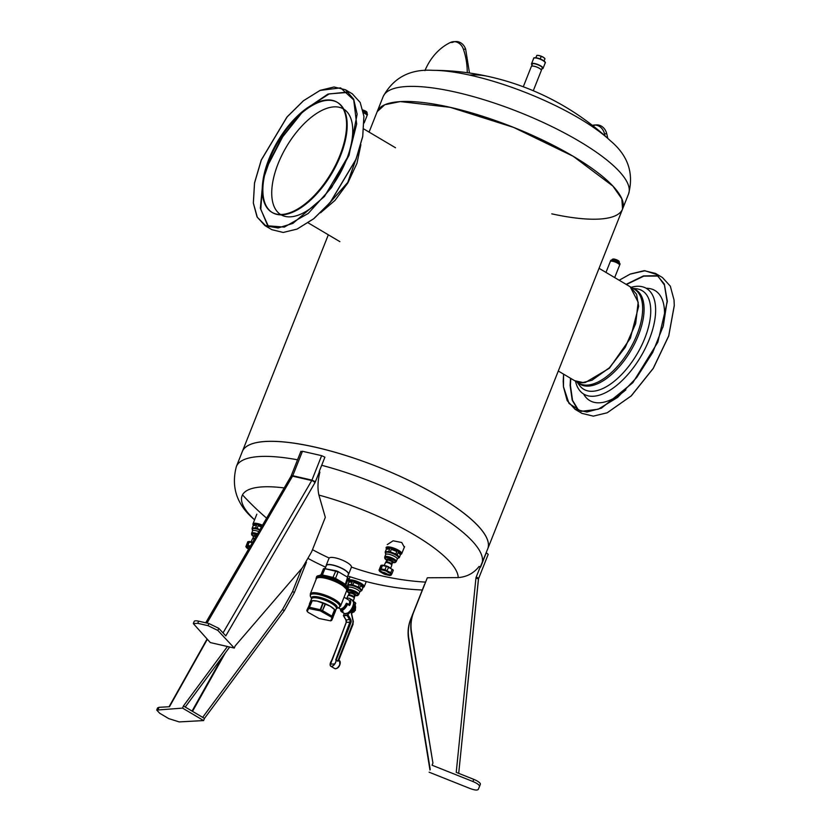 <?xml version="1.0" encoding="UTF-8"?>
<svg xmlns="http://www.w3.org/2000/svg" width="831" height="831" viewBox="0 0 831 831"><rect width="100%" height="100%" fill="white"/><g stroke="black" fill="none" stroke-linecap="round" stroke-linejoin="round"><path stroke-width="1.25" d="M480.069 567.573L487.724 548.865A132.004 35.691 -158.4 0 0 380.027 467.739A132.004 35.691 -158.4 0 0 242.787 450.537A132.004 35.691 -158.4 0 0 242.34 451.503A132.004 35.691 21.6 0 1 315.437 447.192A132.004 35.691 21.6 0 1 438.394 496.159A132.004 35.691 21.6 0 1 487.724 548.865L622.575 209.017L621.827 198.848L612.873 186.071L573.245 156.311L513.61 127.392L450.277 107.344L400.324 101.579L384.805 104.716L377.191 111.655A132.004 35.691 21.6 0 1 447.971 106.825A132.004 35.691 21.6 0 1 571.759 155.439A132.004 35.691 21.6 0 1 622.575 209.017A132.004 35.691 21.6 0 1 551.794 213.847M404.001 547.993L404.375 547.307L401.757 542.518L393.115 540.804L387.288 544.585M532.287 66.065A5.256 1.423 21.6 0 1 534.291 66.272A5.256 1.423 21.6 0 1 540.919 69.492M523.291 86.777L531.341 66.48A5.381 1.454 21.6 0 1 534.219 66.283A5.381 1.454 21.6 0 1 539.267 68.267A5.381 1.454 21.6 0 1 541.334 70.448L533.284 90.735M326.292 565.651A11.873 3.21 21.6 0 1 326.323 565.568A11.873 3.21 21.6 0 1 326.365 565.475A11.873 3.21 21.6 0 1 338.705 567.022A11.873 3.21 21.6 0 1 348.397 574.325A11.873 3.21 21.6 0 1 348.355 574.408M326.147 565.994A12.05 3.262 21.6 0 1 326.188 565.402A12.05 3.262 21.6 0 1 326.23 565.319A12.05 3.262 21.6 0 1 338.757 566.887A12.05 3.262 21.6 0 1 348.594 574.294A12.05 3.262 21.6 0 1 348.553 574.387A12.05 3.262 21.6 0 1 348.22 574.751M351.357 567.324A12.05 3.262 -158.4 0 0 351.399 567.23A12.05 3.262 -158.4 0 0 341.562 559.824A12.05 3.262 -158.4 0 0 329.034 558.255A12.05 3.262 -158.4 0 0 328.993 558.349A12.05 3.262 -158.4 0 0 328.962 558.432M348.791 155.179L356.665 124.037L353.726 99.917L340.585 87.878L320.008 90.423L303.408 100.759L286.975 116.994L261.256 159.978L254.525 182.872L253.33 202.993L257.319 217.265L265.837 225.866L278.084 227.974L292.886 223.404L324.443 196.511L348.791 155.179M261.298 160.082L287.079 116.974L303.554 100.696L320.195 90.34L334.052 86.985L345.405 89.738L353.653 99.107L357.143 114.2L349.051 155.262L331.538 187.609L308.27 213.422L284.327 227.081L264.933 225.596L257.059 216.964L253.351 203.19L254.546 183.028L261.298 160.082M264.933 225.596L271.851 229.688L283.205 232.451L297.062 229.086L313.703 218.73L330.177 202.452L355.959 159.355L362.711 136.409L363.905 116.236L360.197 102.473L352.323 93.83L345.405 89.738M348.116 91.992L327.913 94.1L304.489 109.983M298.568 115.924L281.304 138.476L268.205 164.174L265.39 171.934M264.476 175.788L268.465 164.258L282.685 136.814L301.508 113.265M306.649 108.394L329.211 93.882L348.521 92.366M363.916 116.34L362.731 136.554L356 159.448L330.281 202.442L313.848 218.678L297.155 229.044M263.032 179.984L260.352 208.166L268.205 226.884M268.735 227.071L260.789 209.402L262.669 182.643M337.313 102.369A63.956 31.121 -59.4 0 0 269.473 159.531A63.956 31.121 -59.4 0 0 272.132 212.435M271.82 212.258L272.423 212.611A63.956 31.121 -59.4 0 0 340.565 155.626A63.956 31.121 -59.4 0 0 337.615 102.545L337.022 102.192A63.956 31.121 -59.4 0 0 268.87 159.178A63.956 31.121 -59.4 0 0 271.82 212.258A63.956 31.121 -59.4 0 0 339.962 155.272A63.956 31.121 -59.4 0 0 337.022 102.192M343.182 108.778A61.442 29.885 -59.4 0 0 315.011 114.501A61.442 29.885 -59.4 0 0 276.349 168.423A61.442 29.885 -59.4 0 0 280.566 214.491M281.158 214.855A61.442 29.885 -59.4 0 0 309.454 209.204A61.442 29.885 -59.4 0 0 348.168 155.148A61.442 29.885 -59.4 0 0 343.774 109.131M321.784 211.604A54.566 26.55 -59.4 0 0 322.241 211.292L347.722 182.467L360.457 146.318M360.509 146.131L347.909 182.311L322.397 211.23A54.368 26.447 -59.4 0 1 321.639 211.739L347.607 182.81L360.509 146.131M674.034 300.033L674.284 305.642L668.737 335.984L653.301 368.362L631.29 395.888L607.274 412.737M578.854 410.753L572.559 400.386L570.419 385.449L570.772 378.406M570.513 378.25L570.128 385.459L572.216 400.23L578.324 410.576M575.052 409.288L581.96 413.381L593.324 416.134L607.181 412.778L631.165 395.93L653.239 368.33L668.706 335.869L674.273 305.444L674.024 299.929L670.316 286.155L662.442 277.523L655.524 273.43L664.322 284.025L667.355 301.352L657.84 342.185L632.817 382.717L601.405 408.177L586.904 412.031L575.052 409.288L567.178 400.646L563.47 386.882L563.595 374.158L563.2 381.169L563.449 386.675L569.017 403.461L581.17 411.355L598.185 409.226L617.63 397.384L636.712 377.513L652.709 352.458L663.335 325.804L667.075 301.362L664.457 285.106L656.843 274.552L644.991 270.761L630.116 274.116L619.178 280.244L630.313 274.033L644.17 270.677L655.524 273.43M626.387 284.514L643.796 276.131L658.64 276.058M658.235 275.684L643.423 275.934L626.127 284.358M646.217 288.274A63.956 31.121 120.6 0 1 654.942 290.507A63.956 31.121 120.6 0 1 664.53 313.131A63.956 31.121 120.6 0 1 662.899 327.331M625.868 389.853A63.956 31.121 120.6 0 1 589.75 400.573A63.956 31.121 120.6 0 1 583.591 393.987M631.134 287.318A61.442 29.885 120.6 0 1 634.604 286.539A61.442 29.885 120.6 0 1 650.673 335.693A61.442 29.885 120.6 0 1 595.671 396.003A61.442 29.885 120.6 0 1 575.509 381.221M630.324 286.851L636.567 294.278L638.655 306.275L630.376 338.248L609.424 368.226L585.377 382.489A54.566 26.55 120.6 0 1 574.855 380.827A54.566 26.55 120.6 0 1 574.699 380.733M638.208 302.442L635.642 323.664L625.276 347.275L609.549 367.707L592.077 380.193L609.497 367.759L625.265 347.285L635.653 323.612L638.187 302.245L635.611 323.539L625.203 347.233L609.424 367.738L591.984 380.234L582.988 382.53L574.564 380.65L558.297 371.021M599.047 268.32L630.178 286.757L638.187 302.245M306.41 562.275L294.382 592.586L284.306 610.64L204.457 718.42L203.605 720.57L179.174 721.91L168.714 718.597L159.697 713.258L156.716 710.069L182.571 708.116L203.605 720.57M204.457 718.42L202.66 717.361L282.498 609.57L292.574 591.516L301.684 568.549M202.66 717.361L183.422 705.966L182.571 708.116M156.716 710.069L157.568 707.919L158.991 707.306L169.482 706.734L207.303 639.361M183.422 705.966L227.465 646.508M229.678 647.017L185.23 707.036M478.521 578.76L488.213 554.329L486.28 552.75L480.598 567.054A2.794 0.758 -158.4 0 0 480.235 566.908L479.082 566.441C473.878 573.172 466.918 576.891 458.203 577.597A115.914 31.339 -158.4 0 0 318.907 495.089C317.411 488.337 317.733 480.692 319.873 472.143L319.405 471.644A2.794 0.758 21.6 0 0 319.239 471.478L324.911 457.164L321.639 455.658L302.453 451.275L292.751 475.716A1.994 0.956 -77.1 0 1 292.543 476.153A2.794 1.35 30.2 0 0 290.871 476.495L291.203 475.799A2.794 0.758 21.6 0 1 292.751 475.716L311.947 480.11A1.994 0.956 -77.1 0 1 311.729 480.547L292.543 476.153L207.002 623.094M300.978 451.69L302.453 451.275M318.907 495.089L325.316 517.349L311.635 551.815L302.536 567.563L235.152 645.926L234.3 648.076L210.316 642.581L193.322 623.582L197.778 623.323L198.63 621.173L208.903 623.53L218.74 628.298L225.793 635.871L314.876 482.842A2.794 1.35 30.2 0 0 311.729 480.547L223.03 632.921M218.74 628.298L217.888 630.449L208.051 625.681L197.778 623.323M217.888 630.449L234.3 648.076M198.63 621.173A7.998 2.161 -158.4 0 0 194.174 621.432L193.322 623.582M486.28 552.75L484.847 556.126M458.203 577.597L427.321 577.774L413.641 612.239C411.148 618.638 410.431 625.265 411.522 632.111L432.93 763.076L432.078 765.226L472.922 781.514L473.774 779.364L456.229 772.373L475.924 578.231A2.794 0.727 5.8 0 1 478.407 579.207A2.794 0.727 5.8 0 1 478.396 579.269L458.702 773.36L478.521 578.771A1.994 1.922 22.9 0 0 478.407 579.165M432.93 763.076L411.272 632.713C410.182 625.857 410.888 619.24 413.391 612.842L427.321 577.774M432.671 763.679L432.078 765.226M429.128 772.196L469.972 788.484C474.532 790.156 477.285 790.489 478.24 789.45L479.508 786.448C479.58 785.077 477.378 783.425 472.922 781.514M479.518 786.438L480.36 784.319A7.998 2.161 -158.4 0 0 480.36 784.308A7.998 2.161 -158.4 0 0 473.774 779.364M429.98 770.046L408.572 639.081C407.481 632.235 408.198 625.608 410.691 619.209L424.579 584.255L410.95 618.617C408.447 625.005 407.741 631.633 408.821 638.488L430.229 769.454M480.734 566.264L480.443 566.991M604.978 135.837A59.967 49.818 86.9 0 0 604.521 133.822A11.998 9.962 86.9 0 0 595.422 125.055M607.71 138.289A59.967 49.818 86.9 0 0 606.734 133.698A11.998 9.962 86.9 0 0 596.523 124.92L594.31 125.045A11.998 9.962 86.9 0 0 592.389 125.377M596.523 124.92A11.998 9.962 86.9 0 0 594.3 125.346L592.482 125.45M320.579 212.767L335.028 200.364L347.846 182.945L356.966 163.323L360.893 144.698M614.68 277.575L619.583 265.234A4.996 1.35 -158.4 0 0 619.542 264.809A4.996 1.35 -158.4 0 0 617.713 263.24A4.996 1.35 -158.4 0 0 610.619 261.266A4.996 1.35 -158.4 0 0 610.297 261.547L605.976 272.423M619.469 264.684A4.799 1.298 -158.4 0 0 619.427 264.57A4.799 1.298 -158.4 0 0 617.672 263.063A4.799 1.298 -158.4 0 0 610.868 261.173A4.799 1.298 -158.4 0 0 610.754 261.225M363.459 112.787A4.996 1.35 21.6 0 1 365.173 113.65A4.996 1.35 21.6 0 1 367.042 115.644L364.165 122.905M386.592 548.491A7.645 2.067 21.6 0 1 386.664 548.2A7.645 2.067 21.6 0 1 394.715 549.239A7.645 2.067 21.6 0 1 400.812 553.955A7.645 2.067 21.6 0 1 400.719 554.09A7.593 2.057 21.6 0 0 397.8 550.995A7.593 2.057 21.6 0 0 390.674 548.2A7.593 2.057 21.6 0 0 386.602 548.481L385.252 551.877A7.593 2.057 21.6 0 1 385.407 551.659L386.405 549.156A7.593 2.057 21.6 0 1 389.687 548.969L386.405 549.156M251.668 533.699A6.201 1.672 21.6 0 1 251.637 533.232L252.562 530.905L252.073 528.485A7.593 2.057 21.6 0 1 252.105 528.246L253.455 524.849A7.645 2.067 21.6 0 1 253.517 524.569L253.6 524.631A7.541 2.036 -158.4 0 1 262.108 525.888A7.645 2.067 21.6 0 0 253.517 524.569M424.963 70.625A59.967 49.818 -93.1 0 1 450.35 42.506L452.573 42.381A11.998 9.962 -93.1 0 1 455.783 41.55A11.998 9.962 -93.1 0 1 465.64 49.143L469.473 73.014M450.35 42.506A11.998 9.962 -93.1 0 1 453.56 41.675L455.783 41.55M454.671 41.685A11.998 9.962 -93.1 0 1 463.418 49.268A59.967 49.818 -93.1 0 1 467.251 72.702M441.573 70.49L432.795 70.323A115.914 31.339 21.6 0 1 469.494 75.06A115.914 31.339 21.6 0 1 610.432 140.803C627.976 155.48 634.022 173.191 628.558 193.945A132.004 35.691 21.6 0 0 577.732 140.366A132.004 35.691 21.6 0 0 453.955 91.753A132.004 35.691 21.6 0 0 383.164 96.583L369.078 132.098M360.633 591.173L361.693 590.706A7.593 2.057 21.6 0 0 361.849 590.488L363.199 587.081A7.645 2.067 -158.4 0 0 363.292 586.956A7.645 2.067 -158.4 0 0 357.195 582.24A7.645 2.067 -158.4 0 0 349.145 581.212A7.645 2.067 -158.4 0 0 349.072 581.492A7.593 2.057 21.6 0 1 353.154 581.201A7.593 2.057 21.6 0 1 360.27 584.006A7.593 2.057 21.6 0 1 363.199 587.081M347.909 588.213L347.69 585.128A7.593 2.057 21.6 0 1 347.732 584.879A7.593 2.057 21.6 0 1 347.888 584.66L348.875 582.157A7.593 2.057 21.6 0 1 352.167 581.97L351.17 584.473A7.593 2.057 21.6 0 1 351.804 584.598A7.593 2.057 21.6 0 1 352.78 584.847L353.767 582.344A7.593 2.057 21.6 0 1 359.262 584.536L353.767 582.344M359.678 587.87L360.675 585.367A7.593 2.057 21.6 0 1 362.877 587.735L361.89 590.239L359.678 587.87A7.593 2.057 21.6 0 0 358.275 587.039L359.262 584.536M351.17 584.473L347.888 584.66M358.275 587.039L352.78 584.847M347.649 589.532A6.201 1.672 21.6 0 1 350.578 589.646A6.201 1.672 21.6 0 1 356.385 591.921A6.201 1.672 21.6 0 1 358.774 594.435A6.201 1.672 21.6 0 1 358.431 594.757M347.358 590.155A5.994 1.62 21.6 0 1 350.589 589.906A5.994 1.62 21.6 0 1 356.26 592.139A5.994 1.62 21.6 0 1 358.504 594.581M362.877 587.735L360.675 585.367M352.167 581.97L348.875 582.157M398.153 558.172L399.212 557.705A7.593 2.057 21.6 0 0 399.368 557.476L400.719 554.08M389.687 548.969L388.7 551.472A7.593 2.057 21.6 0 1 389.324 551.597A7.593 2.057 21.6 0 1 390.3 551.846L391.297 549.333A7.593 2.057 21.6 0 1 396.792 551.524L391.297 549.333M397.208 554.869L398.194 552.366A7.593 2.057 21.6 0 1 400.407 554.734L399.41 557.237L397.208 554.869A7.593 2.057 21.6 0 0 395.795 554.028L396.792 551.524M386.124 547.972A8.393 2.275 -158.4 0 1 386.135 547.494A8.393 2.275 -158.4 0 1 386.166 547.432A8.393 2.275 21.6 0 1 394.891 548.522A8.393 2.275 21.6 0 1 401.737 553.685A8.393 2.275 21.6 0 1 401.705 553.747L400.127 554.433A8.3 2.244 -158.4 0 0 400.21 554.433A8.3 2.244 -158.4 0 0 400.334 554.412A7.593 2.057 21.6 0 1 400.199 554.516M384.805 557.331A6.201 1.672 21.6 0 1 384.774 556.863L385.698 554.537L385.21 552.116A7.593 2.057 21.6 0 1 385.252 551.877M388.7 551.472L385.407 551.659M395.795 554.028L390.3 551.846M384.774 556.863A6.201 1.672 21.6 0 1 388.098 556.635A6.201 1.672 21.6 0 1 393.915 558.92A6.201 1.672 21.6 0 1 396.294 561.434A6.201 1.672 21.6 0 1 395.951 561.756M384.878 557.154A5.994 1.62 21.6 0 1 388.108 556.895A5.994 1.62 21.6 0 1 393.78 559.138A5.994 1.62 21.6 0 1 396.023 561.579A5.994 1.62 21.6 0 1 395.888 561.787M400.407 554.734L398.194 552.366M252.105 528.246A7.593 2.057 21.6 0 1 252.271 528.017L253.258 525.514A7.593 2.057 21.6 0 1 256.55 525.337L255.553 527.841A7.593 2.057 21.6 0 1 256.187 527.965A7.593 2.057 21.6 0 1 257.163 528.204L258.15 525.701A7.593 2.057 21.6 0 1 261.536 526.885M253.455 524.849A7.593 2.057 21.6 0 1 253.954 524.423A7.593 2.057 21.6 0 1 257.527 524.569A7.593 2.057 21.6 0 1 262.025 526.044M262.087 525.93A7.396 1.994 -158.4 0 0 257.683 524.465A7.396 1.994 -158.4 0 0 254.203 524.33A7.396 1.994 -158.4 0 0 254.089 524.382M255.553 527.841L252.271 528.017M259.791 529.877L257.163 528.204M255.782 536.649A6.201 1.672 21.6 0 1 253.642 535.517M251.637 533.232A6.201 1.672 21.6 0 1 254.961 533.003A6.201 1.672 21.6 0 1 257.527 533.772M251.741 533.523A5.994 1.62 21.6 0 1 254.961 533.263A5.994 1.62 21.6 0 1 257.402 533.99M255.117 536.483A5.994 1.62 21.6 0 1 253.497 535.569M261.453 527.02L258.15 525.701M256.55 525.337L253.258 525.514M355.315 602.6L352.521 600.813M353.913 604.023L354.577 602.34L353.622 601.873M354.577 602.34L352.604 600.834M354.058 597.666A3.012 0.81 -158.4 0 0 351.544 595.869A3.012 0.81 -158.4 0 0 348.469 595.453M358.369 594.788A5.994 1.62 -158.4 0 0 358.493 594.612A5.994 1.62 -158.4 0 0 358.431 594.103A5.994 1.62 -158.4 0 0 350.557 589.968A5.994 1.62 -158.4 0 0 347.732 589.854A5.994 1.62 -158.4 0 0 347.337 590.197A5.994 1.62 -158.4 0 0 347.306 590.394M358.41 594.051A5.921 1.6 -158.4 0 0 358.39 594.009A5.921 1.6 -158.4 0 0 350.62 589.937A5.921 1.6 -158.4 0 0 347.836 589.823A5.921 1.6 -158.4 0 0 347.784 589.844M383.268 572.549L386.633 573.909L383.268 572.549A27.984 26.924 27.9 0 1 380.151 570.804L379.674 568.934L379.954 569.734L379.674 568.934L381.138 568.851L384.971 569.734L386.301 566.378L382.468 565.495L380.712 569.692L385.252 570.731L384.971 569.734L390.767 572.694L392.097 569.339L388.742 567.355L386.519 571.229L390.497 573.598L390.767 572.694L391.993 573.577L391.443 574.128M383.797 572.424L386.342 573.432M390.497 573.598L391.006 574.138L390.071 574.834L390.445 575.457L391.609 574.034M386.519 571.229L385.252 570.731M380.712 569.692L379.954 569.734M391.006 574.138L391.754 573.754M386.633 573.909A27.984 26.924 -152.1 0 0 390.071 574.834L391.276 574.865L389.697 575.509L389.822 574.938L390.445 575.457M391.141 575.135L391.868 573.806M385.2 574.47L389.697 575.509L385.148 574.46L385.989 574.065M379.57 569.131L379.902 571.593L383.891 573.961L385.148 574.46L383.548 573.089M379.393 571.053L380.151 570.804L379.829 569.869L379.123 570.357M379.819 569.91L379.674 568.934M381.73 565.173L382.468 565.495L380.93 565.36L379.622 568.664M386.934 566.098L388.742 567.355L386.301 566.378L386.934 566.098L382.655 565.122M388.472 566.711L390.155 568.331M380.93 565.371L386.747 566.046L390.051 567.812M392.834 569.599L392.097 569.339L393.084 570.398L392.097 569.339M391.993 573.587L393.292 570.295M391.578 564.665A3.012 0.81 -158.4 0 0 389.064 562.867A3.012 0.81 -158.4 0 0 386 562.452M384.836 557.393A5.994 1.62 21.6 0 1 384.867 557.186A5.994 1.62 21.6 0 1 388.077 556.967A5.994 1.62 21.6 0 1 393.707 559.18A5.994 1.62 21.6 0 1 396.013 561.611L395.857 561.985A5.994 1.62 -158.4 0 0 393.551 559.554A5.994 1.62 -158.4 0 0 387.932 557.352A5.994 1.62 21.6 0 0 384.711 557.57L384.867 557.186M385.937 562.307A3.199 0.862 21.6 0 1 385.927 562.088A3.199 0.862 21.6 0 1 387.651 561.964A3.199 0.862 21.6 0 1 390.643 563.148A3.199 0.862 21.6 0 1 391.879 564.446A3.199 0.862 21.6 0 1 391.723 564.602M246.423 545.5L246.256 547.421L247.015 547.172L246.817 546.092L249.819 547.006M248.594 549.104L246.765 547.961L247.046 547.473M249.03 548.356A27.984 26.924 27.9 0 1 247.015 547.172L246.693 546.237L245.976 546.725M246.256 547.421L248.594 549.114M246.817 546.092L246.537 545.302L246.817 546.092L246.537 545.302L248.002 545.219L250.328 546.144M247.565 546.05L249.508 541.49L248.594 541.532M253.154 542.736L247.867 541.947L249.508 541.469L252.572 542.279M252.551 542.311L249.508 541.49M254.463 539.028A3.407 0.924 -158.4 0 0 252.323 539.049A3.407 0.924 -158.4 0 0 252.312 539.07A3.407 0.924 -158.4 0 0 252.312 539.08L251.055 541.937M254.847 536.442A5.994 1.62 21.6 0 1 253.424 535.611M251.689 533.762A5.994 1.62 21.6 0 1 251.72 533.554A5.994 1.62 21.6 0 1 254.94 533.336A5.994 1.62 21.6 0 1 257.361 534.053M253.642 536.483A3.729 1.008 21.6 0 1 255.294 535.621A3.729 1.008 21.6 0 1 256.291 535.902M253.175 538.81A2.794 0.758 21.6 0 1 254.525 538.852A2.794 0.758 21.6 0 1 254.566 538.862M254.826 538.415A3.199 0.862 21.6 0 0 254.504 538.332A3.199 0.862 21.6 0 0 252.79 538.446L253.517 536.629A3.199 0.862 21.6 0 1 255.231 536.514A3.199 0.862 21.6 0 1 255.844 536.67M347.368 589.979L337.77 580.921L319.447 575.883L316.341 577.659M345.229 584.754L347.42 577.722A14.792 3.999 -158.4 0 1 348.345 578.729L347.867 577.763A13.992 3.781 -158.4 0 0 347.119 576.953L337.978 571.52L347.119 576.953M339.131 580.537L335.527 578.386L338.009 572.133A14.792 3.999 -158.4 0 0 335.672 571.198L336.098 570.762A13.992 3.781 -158.4 0 1 337.978 571.52M332.764 577.888L335.672 571.198L324.89 568.705L336.098 570.762M324.121 575.364L322.407 574.969L324.89 568.705A14.792 3.999 -158.4 0 0 323.477 568.778L324.485 568.404A13.992 3.781 -158.4 0 1 325.617 568.352M321.67 575.332L322.407 574.969A14.792 3.999 -158.4 0 0 320.995 575.042L323.477 568.778L320.849 575.062M328.951 576.475L333.189 577.452A14.792 3.999 -158.4 0 1 335.527 578.386L335.558 579.01M348.345 578.729L345.862 584.993A14.792 3.999 -158.4 0 0 344.938 583.985L343.608 583.196M346.548 590.934A16.288 4.404 -158.4 0 0 346.61 590.799A16.288 4.404 -158.4 0 0 333.345 580.796A16.288 4.404 -158.4 0 0 316.393 578.646A16.288 4.404 -158.4 0 0 316.32 578.781A16.288 4.404 -158.4 0 0 316.279 578.927M347.483 589.657A16.693 4.508 -158.4 0 0 347.545 589.511A16.693 4.508 -158.4 0 0 333.958 579.269A16.693 4.508 -158.4 0 0 316.59 577.067A16.693 4.508 -158.4 0 0 316.518 577.202A16.693 4.508 -158.4 0 0 316.476 577.348M331.257 617.049L331.985 617.9L330.572 620.85L319.011 618.482L307.969 612.27L307.273 611.46L308.623 608.5L320.309 610.868L331.257 617.049L332.068 616.446A14.729 3.978 21.6 0 1 332.919 617.371L335.62 610.723A14.792 3.999 -158.4 0 0 335.246 610.297L334.332 609.289A13.389 3.625 -158.4 0 0 330.25 606.204A13.389 3.625 -158.4 0 0 324.568 603.42A13.389 3.625 -158.4 0 0 318.45 601.395A13.389 3.625 -158.4 0 0 317.182 601.104L311.999 600.73A14.792 3.999 -158.4 0 0 311.23 600.761A14.792 3.999 -158.4 0 0 310.919 600.792L310.482 601.447A13.389 3.625 -158.4 0 0 310.41 601.561A13.389 3.625 -158.4 0 0 310.358 601.675A13.389 3.625 -158.4 0 0 310.316 601.821L309.433 603.836M335.246 610.297A14.792 3.999 -158.4 0 0 334.768 609.798L330.25 606.204L325.077 604.064A14.792 3.999 -158.4 0 0 324.464 603.805A14.792 3.999 -158.4 0 0 323.124 603.275L317.182 601.104A13.389 3.625 -158.4 0 0 312.581 600.657L311.23 600.761M331.102 616.934L332.171 616.332L334.768 609.798M333.023 617.256A14.792 3.999 -158.4 0 0 332.171 616.332M333.054 617.381L331.694 620.352L333.054 617.381M331.985 617.9L332.961 617.475L331.59 620.456L330.572 620.85L331.694 620.352L330.613 620.84M331.964 617.817L332.93 617.391M307.293 611.543L306.857 610.525M307.273 611.46L306.826 610.401L308.208 607.378L308.706 608.458M306.826 610.567L308.218 607.534L308.623 608.5M310.825 600.803L308.322 607.482A14.729 3.978 -158.4 0 1 309.392 607.419L312.279 600.73M309.392 607.419L309.579 608.417M320.07 610.795L320.247 609.725L309.672 607.305L320.195 609.715L322.802 603.14M309.766 608.437L309.641 607.461M321.909 611.512L322.48 610.598A14.792 3.999 -158.4 0 0 320.527 609.819L320.247 609.725M322.459 610.754L325.399 604.168M323.124 603.275L320.309 610.868M325.077 604.064L322.48 610.598L331.953 616.176L334.561 609.601M351.191 611.741L351.004 611.211L350.724 612.052L351.191 611.741A5.194 2.545 -59.3 0 0 353.892 604.179M353.113 621.495L351.108 612.239M352.666 623.645L337.885 660.905L338.799 660.188L353.113 624.123L352.666 623.645A2.794 2.316 87.1 0 0 352.822 621.744M336.212 660.292A4.602 2.254 120.7 0 1 335.755 662.162A4.602 2.254 120.7 0 1 330.831 666.244L334.82 668.612A4.602 2.254 120.7 0 0 339.734 664.53A4.602 2.254 120.7 0 0 339.515 660.707L338.788 660.281A4.602 2.254 120.7 0 1 338.996 660.541L338.871 659.565L338.996 660.541L337.802 661.237L336.295 659.97L337.802 661.237M331.611 660.52L331.611 660.52A4.519 2.213 120.7 0 0 330.593 662.39A4.519 2.213 120.7 0 0 331.517 666.296A4.519 2.213 120.7 0 0 335.651 662.13A4.519 2.213 120.7 0 0 336.098 660.292L348.158 629.867L335.994 659.959M334.218 663.948L330.603 664.135L330.728 662.785L337.355 646.217M336.025 649.416L331.631 660.489C329.938 663.18 329.678 665.091 330.831 666.244A4.602 2.254 120.7 0 1 330.146 664.873M331.995 660.157L330.603 664.135M344.096 613.299L343.556 615.698L345.976 619.781M351.004 611.211L347.129 615.511L348.189 612.925L344.948 613.693M348.189 612.925L349.622 612.063M347.098 603.514L349.633 604.573A1.195 0.592 120.7 0 1 349.986 604.864A7.791 3.823 -59.3 0 0 349.591 598.434A7.791 3.823 -59.3 0 0 346.569 598.725M349.986 604.864L349.321 605.529L346.818 603.327L349.321 604.781L349.321 605.529M342.777 611.689L342.808 612.104A7.791 3.823 -59.3 0 1 341.624 611.834A7.791 3.823 -59.3 0 1 340.637 610.473M340.45 609.04A7.791 3.823 -59.3 0 0 340.481 609.663M346.797 603.327L346.818 603.327A6.991 3.428 -59.3 0 1 340.43 609.788L340.783 608.894C342.943 608.469 344.772 606.63 346.267 603.358L346.797 603.327M343.058 611.855L341.261 610.785A7.791 3.823 -59.3 0 0 347.524 604.459M344.055 597.229L348.667 599.982A5.994 2.94 120.7 0 1 349.093 604.604L348.656 604.781M342.912 611.367L342.808 612.104M349.633 604.573L349.093 604.604M355.419 608.656L355.388 610.328L353.559 611.907M353.476 611.99L354.172 611.876M532.069 64.963A6.201 1.672 21.6 0 1 531.58 64.319A6.201 1.672 21.6 0 1 531.528 63.79A6.201 1.672 21.6 0 1 537.823 64.486A6.201 1.672 21.6 0 1 543.048 68.36A6.201 1.672 21.6 0 1 542.643 68.703A6.201 1.672 21.6 0 1 541.843 68.838M532.037 65.036A5.994 1.62 21.6 0 1 531.695 64.558A5.994 1.62 21.6 0 1 537.73 64.714A5.994 1.62 21.6 0 1 542.394 68.796A5.994 1.62 21.6 0 1 541.812 68.921M540.181 58.897L541.178 56.404L539.132 55.552A4.394 1.184 -158.4 0 0 537.522 55.345A4.394 1.184 -158.4 0 0 537.408 55.355A4.394 1.184 -158.4 0 0 537.293 55.365M544.056 61.006L544.98 58.669L543.214 57.183A4.394 1.184 -158.4 0 0 539.132 55.552L536.816 55.397L535.829 57.744M535.881 57.755L536.681 55.677M544.679 58.347A4.394 1.184 -158.4 0 0 544.544 58.191A4.394 1.184 -158.4 0 0 543.214 57.183L541.178 56.404M619.407 262.939L619.126 261.308A3.594 0.976 -158.4 0 0 616.425 259.708L614.628 259.147A3.594 0.976 -158.4 0 0 613.34 259.002A3.594 0.976 -158.4 0 0 613.299 259.002A3.594 0.976 -158.4 0 0 613.288 259.002L612.291 259.262A3.999 1.08 -158.4 0 0 612.25 259.334A3.999 1.08 -158.4 0 0 612.229 259.407L612.291 259.262M614.628 259.147L614.389 259.189A3.999 1.08 -158.4 0 0 614.223 259.158L613.34 259.002M619.126 261.308L618.399 260.82A3.999 1.08 -158.4 0 0 618.181 260.685A3.999 1.08 -158.4 0 0 617.963 260.56L614.722 259.262L614.286 260.383M614.223 259.158L613.797 260.248M617.963 260.56L617.516 261.672M618.181 260.685L617.745 261.796M618.399 260.82L617.963 261.91M619.988 264.196A4.996 1.35 -158.4 0 0 620.009 264.165A4.996 1.35 -158.4 0 0 619.968 263.739A4.996 1.35 -158.4 0 0 616 261.121A4.996 1.35 -158.4 0 0 611.045 260.196A4.996 1.35 -158.4 0 0 610.733 260.435A4.996 1.35 -158.4 0 0 610.723 260.477A4.996 1.35 -158.4 0 0 610.712 260.519M619.604 265.141A4.996 1.35 -158.4 0 0 619.635 265.089A4.996 1.35 -158.4 0 0 619.656 265.058A4.996 1.35 -158.4 0 0 615.574 261.983A4.996 1.35 -158.4 0 0 610.38 261.329A4.996 1.35 -158.4 0 0 610.37 261.37A4.996 1.35 -158.4 0 0 610.338 261.464M619.895 263.614L616.051 260.986L611.18 260.155M367.094 112.767A3.999 1.08 -158.4 0 0 367.157 112.632L366.606 111.738A3.594 0.976 -158.4 0 0 366.585 111.718L362.087 109.557M367.157 112.632L366.866 113.359M366.585 111.718L365.858 111.229L365.422 112.33M367.063 115.551A4.996 1.35 -158.4 0 0 367.094 115.509A4.996 1.35 -158.4 0 0 367.115 115.467A4.996 1.35 -158.4 0 0 363.427 112.559M367.447 114.616A4.996 1.35 -158.4 0 0 367.468 114.574A4.996 1.35 -158.4 0 0 367.416 114.148A4.996 1.35 -158.4 0 0 363.459 111.531A4.996 1.35 -158.4 0 0 363.22 111.437M367.354 114.024L363.189 111.271M365.204 112.206L365.64 111.105A3.999 1.08 -158.4 0 0 365.422 110.97L364.975 112.081M365.422 110.97L362.181 109.682M297.55 459.803A132.004 35.691 -158.4 0 0 236.804 465.609A132.004 35.691 -158.4 0 0 236.357 466.575L328.328 234.799M284.212 487.932A115.914 31.339 -158.4 0 0 242.496 494.871A115.914 31.339 -158.4 0 0 254.483 519.718C236.939 505.051 230.904 487.33 236.357 466.575M481.751 563.937A132.004 35.691 -158.4 0 0 321.69 465.287M425.586 582.115A260.799 250.972 -152.1 0 1 351.451 567.074M242.496 494.871A260.799 250.972 27.9 0 0 266.616 518.149M312.487 549.665A260.799 250.972 27.9 0 0 329.19 558.037M469.494 75.06A260.799 129.314 -77.6 0 1 488.192 76.421A260.799 260.799 0 0 0 432.795 70.323C409.963 68.973 393.427 77.73 383.164 96.583M630.48 286.934L634.5 289.313A54.566 26.55 120.6 0 1 634.396 340.627A54.566 26.55 120.6 0 1 589.397 384.867A54.566 26.55 120.6 0 1 578.875 383.216L574.855 380.827M633.367 288.648A54.856 26.685 120.6 0 1 636.93 338.861A54.856 26.685 120.6 0 1 590.55 385.864A54.856 26.685 120.6 0 1 577.753 382.54M632.786 288.305L636.681 288.814A57.308 27.88 120.6 0 1 644.378 339.318A57.308 27.88 120.6 0 1 594.809 391.037A57.308 27.88 120.6 0 1 579.487 385.366L577.171 382.198M292.574 591.516L294.382 592.586M192.522 711.346L225.346 652.875M282.498 609.57L284.306 610.64M158.991 707.306L158.139 709.456M192.054 711.076L222.77 656.345M319.405 471.644L315.385 481.772L311.947 480.11L321.639 455.658M208.051 625.681L208.903 623.53M315.385 481.772L314.876 482.842M480.235 566.908L476.215 577.036A2.794 0.758 21.6 0 1 478.521 578.771L488.213 554.319M476.215 577.036A4.799 4.622 22.9 0 0 475.924 578.231M413.391 612.842L413.641 612.239M411.272 632.713L411.522 632.111M410.691 619.209L410.95 618.617M408.821 638.488L408.572 639.081M604.521 133.822L606.734 133.698M386.477 548.782A8.3 2.244 -158.4 0 1 386.186 547.619A8.3 2.244 21.6 0 1 394.933 548.751A8.3 2.244 21.6 0 1 401.56 553.862A8.3 2.244 -158.4 0 1 400.604 554.381M401.415 554.038A8.393 2.275 -158.4 0 0 401.705 553.747L404.552 546.59M386.737 549.083L386.654 548.99A8.3 2.244 -158.4 0 0 386.737 549.083A8.3 2.244 -158.4 0 0 386.779 549.135L386.135 547.494M256.831 514.171L252.988 523.852A8.393 2.275 -158.4 0 1 253.019 523.79A8.393 2.275 21.6 0 1 262.513 525.202M253.341 525.14A8.3 2.244 -158.4 0 1 253.05 523.987A8.3 2.244 21.6 0 1 262.409 525.379M253.59 525.452L252.988 523.852A8.393 2.275 -158.4 0 0 252.977 524.33M350.1 576.745L348.605 580.495A8.393 2.275 -158.4 0 1 348.636 580.433A8.393 2.275 21.6 0 1 357.361 581.523A8.393 2.275 21.6 0 1 364.217 586.686A8.393 2.275 21.6 0 1 364.186 586.748A8.393 2.275 -158.4 0 1 363.895 587.039M348.958 581.783A8.3 2.244 -158.4 0 1 348.667 580.62A8.3 2.244 21.6 0 1 357.403 581.752A8.3 2.244 21.6 0 1 364.03 586.863A8.3 2.244 -158.4 0 1 363.074 587.382M349.217 582.084A8.3 2.244 -158.4 0 0 349.259 582.136L349.134 581.991A8.3 2.244 -158.4 0 0 349.217 582.084L348.605 580.495A8.393 2.275 -158.4 0 0 348.594 580.973M362.69 587.434L362.607 587.434A8.3 2.244 -158.4 0 0 362.69 587.434A8.3 2.244 -158.4 0 0 362.815 587.424L364.175 586.769L366.242 581.565M349.228 581.264A7.541 2.036 -158.4 0 0 349.217 581.274A7.541 2.036 -158.4 0 1 356.966 582.209A7.541 2.036 -158.4 0 1 363.24 586.831M465.64 49.143L463.418 49.268M348.189 586.354A6.897 1.87 21.6 0 1 351.825 585.512A6.897 1.87 21.6 0 1 359.002 588.483A6.897 1.87 21.6 0 1 360.498 591.236L360.883 591.09M348.179 587.538A6.201 1.672 21.6 0 1 351.503 587.309A6.201 1.672 21.6 0 1 357.309 589.595A6.201 1.672 21.6 0 1 359.698 592.108L360.498 591.236M385.719 553.353A6.897 1.87 21.6 0 1 389.355 552.511A6.897 1.87 21.6 0 1 396.522 555.482A6.897 1.87 21.6 0 1 398.028 558.235L398.402 558.089M385.698 554.537A6.201 1.672 21.6 0 1 389.022 554.308A6.201 1.672 21.6 0 1 394.839 556.593A6.201 1.672 21.6 0 1 397.218 559.107L398.028 558.235M252.572 529.711A6.897 1.87 21.6 0 1 256.208 528.869A6.897 1.87 21.6 0 1 259.729 529.981M252.562 530.905A6.201 1.672 21.6 0 1 255.886 530.677A6.201 1.672 21.6 0 1 258.805 531.58M354.266 598.258A3.407 0.924 -158.4 0 0 354.276 598.216A3.407 0.924 -158.4 0 0 351.471 596.128A3.407 0.924 -158.4 0 0 347.94 595.692A3.407 0.924 -158.4 0 0 347.94 595.702A3.407 0.924 -158.4 0 0 347.929 595.723L347.95 595.661C350.64 595.048 352.749 595.9 354.276 598.216L353.279 601.031M349.165 593.126L347.192 590.571A5.994 1.62 21.6 0 1 350.412 590.353A5.994 1.62 21.6 0 1 356.032 592.555A5.994 1.62 21.6 0 1 358.338 594.996L358.493 594.612M355.149 595.505L355.585 595.578A5.734 1.548 -158.4 0 0 357.309 594.009A5.734 1.548 -158.4 0 0 350.381 590.789A5.734 1.548 21.6 0 0 348.802 592.887M349.259 593.126A3.729 1.008 21.6 0 1 350.911 592.264A3.729 1.008 21.6 0 1 355.117 594.103A3.729 1.008 21.6 0 1 355.076 595.432M354.224 597.645L354.359 597.447A3.199 0.862 21.6 0 0 353.123 596.149A3.199 0.862 21.6 0 0 350.121 594.975A3.199 0.862 21.6 0 0 348.407 595.089L349.134 593.261A3.199 0.862 21.6 0 1 350.848 593.147A3.199 0.862 21.6 0 1 353.85 594.321A3.199 0.862 21.6 0 1 355.076 595.619L354.286 595.37M388.087 572.652L388.721 571.936M391.785 565.246A3.407 0.924 -158.4 0 0 391.796 565.215A3.407 0.924 -158.4 0 0 389.001 563.127A3.407 0.924 -158.4 0 0 385.47 562.68A3.407 0.924 -158.4 0 0 385.459 562.701A3.407 0.924 -158.4 0 0 385.449 562.722M392.668 562.504L393.105 562.566A5.734 1.548 -158.4 0 0 394.839 561.008A5.734 1.548 -158.4 0 0 387.9 557.788A5.734 1.548 21.6 0 0 386.322 559.876L384.711 557.57M386.789 560.125A3.729 1.008 21.6 0 1 388.43 559.263A3.729 1.008 21.6 0 1 392.637 561.102A3.729 1.008 21.6 0 1 392.606 562.431M385.927 562.088L386.654 560.26A3.199 0.862 21.6 0 1 388.368 560.146A3.199 0.862 21.6 0 1 391.37 561.32A3.199 0.862 21.6 0 1 392.606 562.618L391.806 562.369M256.935 534.79A5.734 1.548 -158.4 0 0 254.753 534.156A5.734 1.548 21.6 0 0 253.185 536.244L251.575 533.928A5.994 1.62 21.6 0 1 254.785 533.71A5.994 1.62 -158.4 0 1 257.153 534.416M253.933 536.4A5.994 1.62 21.6 0 1 253.299 536.005M347.503 589.615A16.786 4.539 -158.4 0 0 347.784 589.189A16.786 4.539 -158.4 0 0 337.905 580.568A16.786 4.539 -158.4 0 0 319.592 575.519A16.786 4.539 -158.4 0 0 316.569 576.807A16.786 4.539 -158.4 0 0 316.476 577.306M347.348 587.268A15.986 4.321 -158.4 0 0 336.503 579.3A15.986 4.321 -158.4 0 0 320.475 575.166M347.057 590.727A16.693 4.508 -158.4 0 0 347.119 590.592A16.693 4.508 -158.4 0 0 333.532 580.339A16.693 4.508 -158.4 0 0 316.164 578.137A16.693 4.508 -158.4 0 0 316.092 578.272L316.06 579.456M340.533 606.079A16.288 4.404 -158.4 0 0 340.596 605.944A16.288 4.404 -158.4 0 0 327.341 595.941A16.288 4.404 -158.4 0 0 310.379 593.791A16.288 4.404 21.6 0 0 310.316 593.926L310.493 596.471A15.82 4.28 21.6 0 1 310.41 594.986A15.82 4.28 -158.4 0 1 327.134 597.177A15.82 4.28 -158.4 0 1 339.702 606.921A15.82 4.28 21.6 0 1 338.726 607.669L340.596 605.944L346.61 590.799M338.726 607.669L336.472 608.531A13.857 3.75 -158.4 0 0 337.189 607.928A13.857 3.75 -158.4 0 0 326.178 599.4A13.857 3.75 -158.4 0 0 311.532 597.479A13.857 3.75 -158.4 0 0 311.552 598.673A13.389 3.625 -158.4 0 0 311.511 598.777A13.389 3.625 -158.4 0 0 311.469 598.891M336.347 608.77A13.389 3.625 -158.4 0 0 336.399 608.656A13.389 3.625 -158.4 0 0 325.503 600.439A13.389 3.625 -158.4 0 0 311.563 598.663M311.999 600.73L309.402 607.274A14.792 3.999 -158.4 0 0 308.332 607.326L310.919 600.792M331.87 616.301L322.708 610.878M322.418 610.733A14.729 3.978 -158.4 0 0 320.475 609.954M322.677 610.858L322.127 611.616M355.575 607.191L355.481 606.225A4.965 2.431 -59.3 0 1 352.001 612.883A4.965 2.431 120.7 0 1 351.513 613.174L352.178 612.904A4.02 1.974 -59.3 0 0 352.749 612.582A4.02 1.974 -59.3 0 0 355.575 607.191L352.178 612.904M355.014 604.999A4.965 2.431 -59.3 0 1 355.481 606.225L354.442 604.334A5.194 2.545 -59.3 0 1 354.847 608.23A5.194 2.545 -59.3 0 1 351.565 612.811A5.194 2.545 120.7 0 1 351.451 612.883M352.895 624.206L353.32 621.526L351.233 611.834M351.16 611.294A5.433 2.659 -59.3 0 0 353.954 604.864L353.767 602.704A7.562 3.708 120.7 0 1 348.771 612.613M348.334 614.036L348.127 613.07M340.211 662.255A4.197 2.057 120.7 0 1 339.848 664.613M339.806 664.717A4.197 2.057 120.7 0 1 336.503 668.488M348.158 629.867L350.921 622.512L349.872 622.19L335.714 659.928M332.14 660.105L346.298 622.377L349.872 622.19A2.4 1.984 87.1 0 0 349.674 619.801L347.129 615.511L343.556 615.698M350.921 622.512A3.199 2.649 87.1 0 0 350.651 619.324L346.091 619.988A2.4 1.984 87.1 0 1 346.298 622.377L346.226 622.575M350.651 619.324L348.012 614.857M350.724 612.052L349.103 613.029M343.525 615.293L347.098 615.106M353.123 600.938A7.562 3.708 120.7 0 1 353.767 602.704L352.334 600.065L349.591 598.434M341.624 611.834L344.377 613.465A7.791 3.823 -59.3 0 0 348.012 612.779A7.791 3.823 -59.3 0 0 352.946 605.903A7.791 3.823 -59.3 0 0 352.334 600.065M531.528 63.79L533.658 58.419A6.201 1.672 21.6 0 1 539.953 59.115A6.201 1.672 21.6 0 1 545.178 62.99L543.048 68.36M534.343 58.004A5.796 1.569 21.6 0 1 540.057 58.866A5.796 1.569 21.6 0 1 544.959 62.211M308.488 558.671A260.799 260.799 0 0 0 325.679 567.189M347.753 575.945A260.799 260.799 0 0 0 422.293 589.989M622.575 209.017L628.558 193.945M610.432 140.803A260.799 260.799 0 0 0 488.192 76.421M531.56 66.241L532.619 63.592M541.334 70.116L542.383 67.467M351.399 567.23L348.594 574.294M328.993 558.349L326.188 565.402M348.397 574.325L347.285 577.109M326.323 565.568L325.212 568.352M169.067 706.755L207.054 639.081M205.704 622.793L290.871 476.495M300.895 451.358L291.203 475.799M480.36 784.308L479.508 786.448M339.889 241.655L308.197 222.874M395.514 147.752L363.812 128.982M347.732 584.879L349.072 581.482M358.774 594.435L359.698 592.108M396.294 561.434L397.218 559.107M355.097 604.989L355.772 603.285M347.94 595.702L346.672 598.58M355.585 595.578L358.338 594.996M349.134 593.261L349.882 593.625M354.359 597.447L355.076 595.619M380.92 566.368L379.009 570.118L379.902 571.603L383.839 573.93M384.192 565.579L385.48 562.66C388.16 562.047 390.269 562.899 391.796 565.215L390.747 568.175M393.105 562.566L395.857 561.985M386.654 560.26L387.402 560.613M391.879 564.446L392.606 562.618M246.755 547.961L245.862 546.486L247.773 542.726M246.485 545.032L247.794 541.729M316.424 577.171L320.153 575.083C325.752 575.135 332.317 577.078 339.858 580.921C346.807 585.429 349.446 588.192 347.784 589.189L347.638 589.553M346.34 591.475L347.545 589.511M316.518 577.202L316.092 578.272M336.337 608.593L335.599 610.692M311.604 598.777L310.358 601.675M311.542 598.642L310.493 596.471M316.32 578.781L310.316 593.926M354.442 604.334L353.881 604.002M339.515 660.707L339.879 664.686C338.882 667.48 337.199 668.789 334.82 668.612M343.39 615.626L345.945 619.936L346.153 622.429L332.317 659.305M338.373 607.804L340.668 609.175M342.881 611.834L340.845 610.629M344.377 613.465L345.623 613.829M545.178 62.99C546.092 62.387 544.388 61.006 540.067 58.845C535.559 57.516 533.429 57.381 533.658 58.419M537.408 55.355L536.816 55.397M612.25 259.334L611.98 259.999M610.723 260.477L610.37 261.37M620.009 264.165L619.656 265.058M367.468 114.574L367.115 115.467"/></g></svg>
